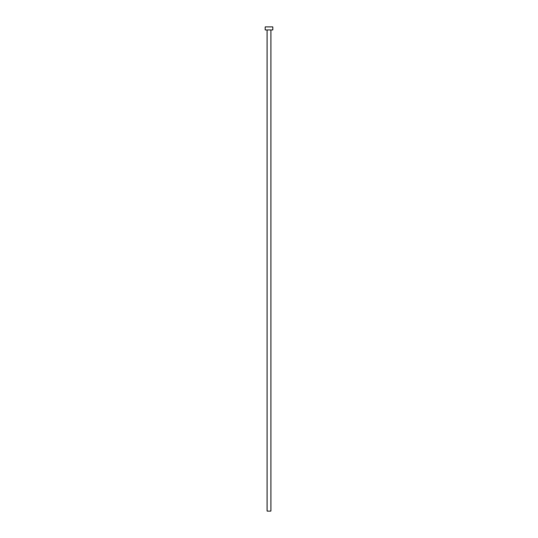 <?xml version="1.0" encoding="UTF-8"?>
<svg xmlns="http://www.w3.org/2000/svg" width="538" height="538" viewBox="0 0 538 538"><rect width="100%" height="100%" fill="white"/><g stroke="black" fill="none" stroke-linecap="round" stroke-linejoin="round"><path stroke-width="0.81" d="M267.09 29.953L267.09 511.1L270.91 511.1L270.91 29.953L270.91 511.1L267.09 511.1L267.09 29.953M265.18 26.9L265.18 29.953L272.82 29.953L272.82 26.9L265.18 26.9L265.18 29.953L272.82 29.953L272.82 26.9L265.18 26.9"/></g></svg>
